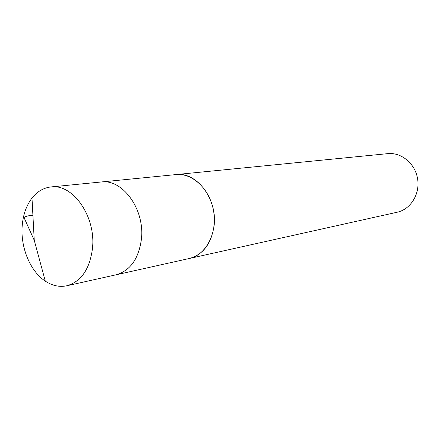 <?xml version="1.0" encoding="UTF-8"?>
<svg xmlns="http://www.w3.org/2000/svg" width="440" height="440" viewBox="0 0 440 440"><rect width="100%" height="100%" fill="white"/><g stroke="black" fill="none" stroke-linecap="round" stroke-linejoin="round"><path stroke-width="0.66" d="M175.544 174.636L175.951 174.592C196.708 171.496 217.816 199.304 214.027 226.166C211.206 243.898 202.994 254.667 189.387 258.478L115.962 274.824C130.125 270.815 138.6 259.006 141.389 239.399C145.101 209.666 122.678 178.679 101.096 181.995L50.913 186.956C72.903 183.502 96.091 216.651 92.493 248.309C89.766 269.17 81.18 281.661 66.743 285.786C59.433 287.287 52.283 285.736 45.287 281.122C30.228 271.293 20.394 247.434 22.187 225.885C23.084 214.77 26.351 205.502 31.994 198.088C37.197 191.516 43.505 187.809 50.913 186.956M66.743 285.786L115.962 274.824C130.125 270.815 138.6 259.006 141.389 239.399C145.101 209.666 122.678 178.679 101.096 181.995L175.951 174.592C192.638 172.716 210.254 189.53 213.681 211.569C217.311 233.574 205.821 255.052 189.387 258.484L188.986 258.572M175.951 174.592L387.794 153.643C401.423 152.157 415.256 163.653 417.615 178.91C420.134 194.139 410.586 209.38 397.177 212.229L189.387 258.484M32.912 215.358C28.391 215.584 25.427 216.321 24.019 217.564L34.249 240.306L45.287 281.122M34.249 240.306L31.994 198.088"/></g></svg>

